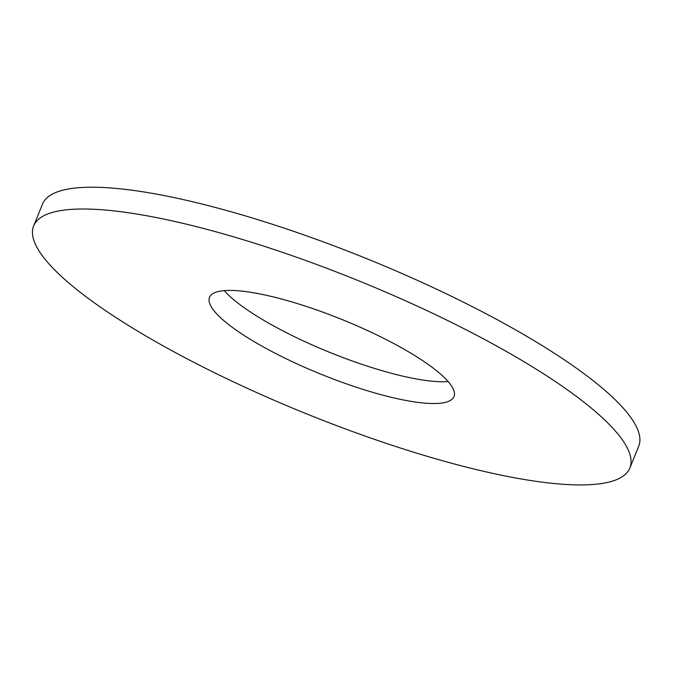 <?xml version="1.0" encoding="UTF-8"?>
<svg xmlns="http://www.w3.org/2000/svg" width="673" height="673" viewBox="0 0 673 673"><rect width="100%" height="100%" fill="white"/><g stroke="black" fill="none" stroke-linecap="round" stroke-linejoin="round"><path stroke-width="1.01" d="M224.244 290.618A131.916 29.292 -157.9 0 0 329.585 352.316A131.916 29.292 -157.9 0 0 448.109 381.524M629.861 468.021L638.711 446.224A321.744 71.447 -157.9 0 0 470.259 305.601A321.744 71.447 -157.9 0 0 133.389 190.409A321.744 71.447 -157.9 0 0 42.5 204.129L33.65 225.926A321.744 71.447 -157.9 0 0 304.877 413.172A321.744 71.447 -157.9 0 0 629.861 468.021A321.744 71.447 -157.9 0 0 461.409 327.398A321.744 71.447 -157.9 0 0 124.53 212.205A321.744 71.447 -157.9 0 0 33.65 225.926M246.789 291.72A131.916 29.292 -157.9 0 0 209.53 297.34A131.916 29.292 -157.9 0 0 320.735 374.112A131.916 29.292 -157.9 0 0 453.972 396.599A131.916 29.292 -157.9 0 0 384.914 338.948A131.916 29.292 -157.9 0 0 246.789 291.72"/></g></svg>
